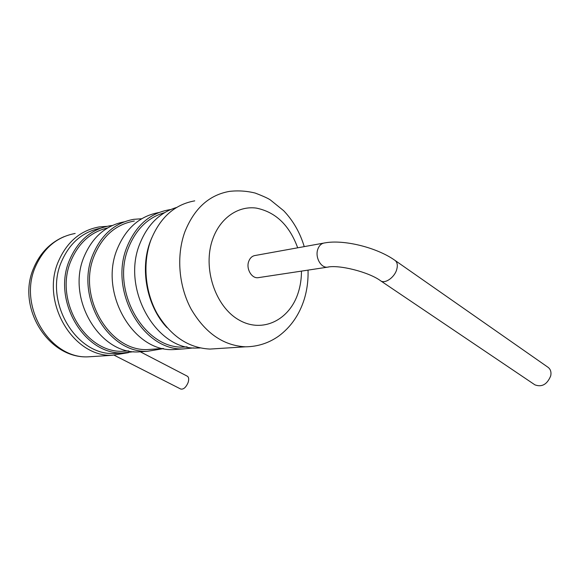 <?xml version="1.0" encoding="UTF-8"?>
<svg xmlns="http://www.w3.org/2000/svg" width="580" height="580" viewBox="0 0 580 580"><rect width="100%" height="100%" fill="white"/><g stroke="black" fill="none" stroke-linecap="round" stroke-linejoin="round"><path stroke-width="0.87" d="M106.959 226.338L99.064 226.947C80.547 230.383 67.004 241.838 58.45 261.297C40.295 302.093 73.153 357.157 112.244 355.301L128.535 352.64M140.287 351.785L187.333 376.21C188.833 377.217 189.087 379.327 188.108 382.532C185.984 387.418 183.526 389.586 180.743 389.042L114.275 355.272M100.521 228.23C82.701 231.761 69.68 242.918 61.465 261.711C43.761 301.593 75.9 355.417 114.086 353.524L121.024 353.06M112.331 225.497L109.663 225.838C91.386 229.18 78.039 240.512 69.614 259.833C51.779 300.251 84.231 354.858 122.713 352.952L133.857 351.705M107.67 227.933C90.951 231.862 78.742 242.759 71.043 260.623C53.686 300.012 85.34 353.191 122.851 351.262L128.673 350.922M124.272 221.843C105.966 225.352 92.597 236.894 84.165 256.476C66.098 297.859 99.115 353.873 138.098 351.93L145.174 351.458M141.694 218.754L133.842 219.312C115.181 222.691 101.558 234.407 92.967 254.446C74.769 296.409 108.119 353.278 147.393 351.313L163.654 348.594M134.335 221.024C116.109 224.293 102.805 235.712 94.424 255.28C76.727 296.162 109.25 351.545 147.53 349.559L154.512 349.08M158.905 212.541C139.91 215.977 126.049 228.078 117.312 248.835C98.774 292.4 133.016 351.632 173.065 349.61L180.329 349.124M170.534 209.597L169.099 209.8C149.923 213.222 135.93 225.482 127.114 246.58C108.438 290.79 143.042 350.965 183.381 348.928L193.727 347.899M194.735 200.861C174.761 204.421 160.181 217.399 150.996 239.794C142.528 262.464 144.855 291.276 156.948 313.258C170.636 336.03 188.304 347.971 209.953 349.073L217.558 348.587M323.394 243.158L255.555 255.425C252.344 255.809 250.052 257.825 248.689 261.478C245.978 268.663 251.51 278.4 257.846 277.726L259.151 277.53M534.948 384.866C541.945 387.397 547.201 384.388 550.725 375.854C551.457 372.077 550.565 369.228 548.057 367.307L394.995 260.391C397.264 262.167 397.858 265.125 396.792 269.272C394.719 277.356 384.961 284.185 380.574 280.763L534.948 384.866M176.639 207.451C159.87 212.461 147.617 224.518 139.881 243.636C121.046 288.68 156.1 350.102 196.808 348.036L200.158 347.957M151.772 237.8L150.394 241.215C139.613 268.924 146.863 306.32 166.917 327.548M164.633 212.628C148.197 217.34 136.191 228.948 128.622 247.464C110.461 290.536 144.195 349.138 183.519 347.079L187.202 346.963M328.563 267.01L327.294 267.199C320.769 267.873 314.998 257.215 317.746 249.422C319.13 245.456 321.48 243.288 324.8 242.904C343.795 239.33 376.906 247.464 394.995 260.391M75.168 233.464C57.072 236.85 43.841 247.914 35.467 266.64C17.719 305.863 49.626 358.657 87.841 356.852L94.75 356.417M304.239 246.623C300.063 232.71 293.212 220.741 283.678 210.721L270.411 199.977C268.192 198.404 263.117 196.098 255.186 193.06C246.681 190.958 238.119 190.399 229.492 191.386C209.083 194.967 194.198 208.481 184.832 231.927C176.211 255.679 178.669 285.976 191.124 309.096C205.219 333.05 223.329 345.622 245.449 346.811C257.614 346.688 268.685 343.135 278.646 336.139C290.769 327.142 299.294 314.889 304.217 299.374C307.081 290.007 308.35 280.256 308.024 270.12M297.685 247.805C289.435 225.221 275.609 211.983 256.215 208.082C238.177 205.668 220.197 217.942 212.744 239.032C202.311 267.743 215.202 306.697 238.982 319.979C262.617 333.71 289.848 319.899 298.294 292.45C300.425 285.686 301.477 278.574 301.462 271.114M33.662 268.105C16.247 307.19 48.227 358.621 87.841 356.852L112.244 355.301M114.086 353.524L122.713 352.952M122.851 351.262L128.441 350.878M138.098 351.93L147.393 351.313M147.53 349.559L163.139 348.478M173.065 349.61L183.381 348.928M209.953 349.073L245.449 346.811M257.846 277.726L327.294 267.199C338.691 264.429 368.902 272.013 380.574 280.763M196.808 348.036L199.65 347.848M183.519 347.079L186.709 346.854M33.916 267.474C40.303 252.807 50.38 242.527 64.155 236.633"/></g></svg>

